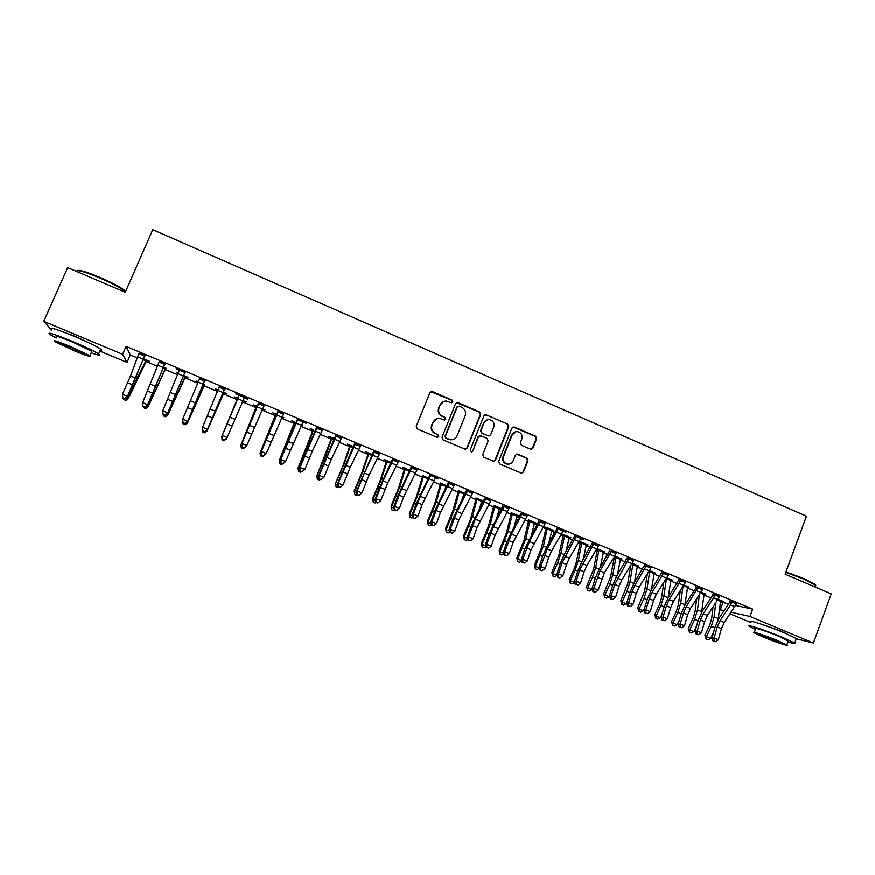 <?xml version="1.0" encoding="UTF-8"?>
<svg xmlns="http://www.w3.org/2000/svg" width="875" height="875" viewBox="0 0 875 875"><rect width="100%" height="100%" fill="white"/><g stroke="black" fill="none" stroke-linecap="round" stroke-linejoin="round"><path stroke-width="1.31" d="M452.78 401.942L452.025 400.083L432.502 391.65L429.909 392.711L416.248 426.289L417.331 428.947L436.975 437.303L438.791 436.538L438.025 434.689L435.498 433.606C432.064 431.725 430.905 428.892 432.009 425.119L433.147 422.319C434.427 419.606 436.548 418.305 439.512 418.392L444.402 420.066L445.802 419.212L445.036 417.364L442.509 416.27C439.086 414.389 437.938 411.556 439.042 407.794L440.169 405.005C441.405 402.369 443.461 401.067 446.348 401.089L451.434 402.795L452.78 401.942M451.763 402.773L452.375 402.084L451.62 400.236L430.762 391.738M437.62 437.402L438.397 436.625L437.642 434.777L435.498 433.606M444.708 420.066L445.397 419.333L444.642 417.473L442.509 416.27M760.55 623.962L780.664 631.028L787.62 634.266M63.033 331.877L75.272 336.438L91.066 343.886M530.469 449.17L532.984 448.098L536.648 438.812L535.598 436.209L514.467 427.077L511.941 428.137L498.706 461.398L499.767 464.012L521.478 473.189L523.534 471.964L527.997 460.709L526.936 458.106L517.366 454.081L515.353 455.306L513.133 460.895C512.028 463.247 510.191 464.33 507.653 464.144C503.956 463.061 502.578 460.6 503.497 456.772L512.203 434.897C513.253 432.633 514.992 431.55 517.431 431.648C521.259 432.633 522.714 435.094 521.806 439.031L520.362 442.673L521.423 445.288L530.469 449.17M735.525 605.511L752.686 609.142L126.055 346.391L122.598 354.32L127.039 362.425L99.87 351.094M752.686 609.142L749.962 616.492L813.4 643.016L796.294 638.816M51.614 330.061L43.75 321.366L67.659 267.652L125.289 292.272L152.753 229.688L806.455 516.239L785.105 574.208L831.25 593.917L813.4 643.016M43.75 321.366L122.598 354.32M480.681 414.641L479.609 412.016L458.117 402.719L455.536 403.78L442.006 437.248L443.089 439.906L464.712 449.105L467.283 448.022L480.681 414.641L479.161 412.136L456.498 402.741M486.413 414.947L507.73 424.167L508.791 426.781L495.534 460.042L493.478 461.267L483.831 457.231L482.759 454.606L488.173 441.077L487.102 438.441L481.02 435.838L478.461 436.909L472.806 451.019L471.362 451.872L470.258 449.936L483.864 416.019L486.413 414.947L507.73 424.167M719.403 596.892L713.048 594.234M704.014 593.786L705.195 593.873M701.116 592.167L705.064 594.223M685.289 582.597L679 579.961M670.819 579.895L672.153 580.048M668.15 597.625L671.048 579.622L666.783 577.839L672.022 580.398M650.781 568.138L644.569 565.534M637.273 565.852L638.761 566.07M632.111 563.281L638.619 566.42M615.891 553.514L609.755 550.944M596.837 548.931L597.417 549.183M603.356 551.666L604.997 551.939M597.034 548.603L604.855 552.289M580.617 538.737L583.789 539.623L574.558 535.752M561.367 534.089L563.205 534.866M569.067 537.316L570.872 537.655M570.73 538.005L561.52 533.816M544.928 523.786L538.945 521.27M534.406 522.812L537.502 523.688L528.62 519.969M508.834 508.659L502.939 506.188M501.878 508.78L493.653 505.75M499.363 508.145L501.484 508.605M472.336 493.358L466.517 490.93M465.478 493.544L458.292 490.952M463.925 493.314L465.303 493.883M435.4 477.892L438.725 478.833L429.68 475.037M428.663 478.133L422.537 475.989M398.048 462.23L392.405 459.867M391.42 462.547L384.158 459.506L386.389 460.863M360.259 446.403L354.703 444.073M350.416 445.386L353.719 446.808L347.419 444.128L349.825 445.561M322.022 430.38L316.564 428.094M313.294 429.844L310.264 428.575L312.845 430.084M283.325 414.159L277.966 411.917M275.756 414.137L272.694 412.847L275.45 414.444M281.936 417.156L283.828 417.506M282.1 416.784L283.664 417.878M247.702 398.77L235.878 393.816L238.919 395.555M244.322 397.819L247.505 399.153M234.533 397.316L237.617 398.606M242.856 400.794L246.094 401.712M234.675 396.944L238.022 398.344M242.955 400.4L245.93 402.084M204.87 381.292L199.402 378.995M198.352 381.741L196.219 380.844L198.198 382.113M164.938 364.558L159.239 362.173M158.211 364.93L157.325 364.558L158.058 365.312M166.316 368.331L163.592 367.183M720.223 601.727L728.547 604.034M126.055 346.391L130.287 354.966L137.386 357.93M145.786 361.441L157.631 366.395M165.287 369.6L177.756 374.817M184.669 377.705L197.772 383.184M203.952 385.766L217.656 391.508M223.114 393.783L237.409 399.766M242.342 401.833L256.386 407.706M261.964 410.036L275.242 415.592M281.477 418.195L294 423.445M300.858 426.311L312.648 431.244M320.141 434.372L331.198 438.998M339.303 442.389L349.639 446.709M358.356 450.363L367.97 454.377M377.3 458.281L386.203 462.011M396.123 466.156L404.327 469.591M414.848 473.988L422.363 477.137M433.464 481.775L440.289 484.63M445.637 486.872L446.425 487.2M451.97 489.519L458.117 492.089M463.52 494.353L464.778 494.878M470.367 497.219L475.847 499.505M481.294 501.791L483.022 502.502M488.666 504.864L493.478 506.887M498.98 509.184L501.156 510.092M506.855 512.477L511.022 514.216M516.556 516.534L519.192 517.639M524.945 520.045L528.456 521.511M534.045 523.852L537.13 525.142M542.927 527.57L545.803 528.763M551.436 531.125L554.969 532.602M560.809 535.041L563.052 535.981M568.728 538.355L572.698 540.017M578.594 542.489L580.212 543.156M585.933 545.552L590.341 547.4M596.28 549.883L597.264 550.298M603.039 552.705L607.873 554.728M620.047 559.825L625.308 562.023M636.967 566.902L642.655 569.275M653.8 573.945L659.903 576.494M670.534 580.945L677.053 583.669M687.192 587.913L694.105 590.8M703.752 594.836L711.069 597.898M146.508 360.478L149.483 361.287L143.467 358.761M144.802 356.114L138.983 353.675M178.347 373.363L176.827 372.728L178.194 373.734M185.38 376.742L188.475 377.606L183.608 375.561M185.303 372.619L176.127 368.769L179.386 370.606M218.247 390.064L215.502 388.916L218.094 390.436M223.803 392.831L227.019 393.739L223.278 392.164M224.656 389.583L219.22 387.297M256.823 406.208L253.739 404.917L256.583 406.547M262.423 408.986L265.016 409.631M262.588 408.625L264.852 410.003M263.867 406.011L258.497 403.758M296.395 422.767L291.528 420.733L294.197 422.286M301.328 425.272L302.531 425.337M301.492 424.911L302.378 425.709M302.728 422.297L306.195 423.281L297.325 419.562M334.731 438.823L328.902 436.373L331.384 437.85M341.195 438.408L335.694 436.1M372.63 454.683L365.838 451.839L368.156 453.239M379.203 454.344L373.614 451.992M410.091 470.356L402.369 467.13L404.512 468.453M416.784 470.083L411.097 467.698M447.125 485.855L440.464 483.492M446.053 485.833L446.939 486.205M453.917 485.647L448.153 483.23M483.733 501.178L476.022 498.378M481.688 500.752L483.547 501.528M490.634 501.036L484.783 498.575M519.925 516.327L511.186 513.089M516.928 515.495L518.973 515.933M519.903 516.37L518.831 516.294M526.936 516.239L520.997 513.756M543.473 526.608L545.967 527.647M551.786 530.086L553.667 530.447M553.525 530.808L543.528 526.509M562.822 531.278L566.016 532.175L556.806 528.314M579.152 541.538L580.366 541.625M586.261 544.512L587.978 544.808M579.348 541.198L587.836 545.169M598.303 546.142L592.2 543.594M620.364 558.775L621.928 559.016M614.622 555.964L621.786 559.377M633.391 560.853L627.211 558.261M654.095 572.895L655.506 573.07M649.513 570.566L655.364 573.431M668.084 575.389L661.839 572.764M687.455 586.862L688.723 586.983M684.009 585.003L688.592 587.333M702.395 589.761L696.073 587.114M720.475 600.677L721.591 600.731M718.123 599.287L723.384 601.486L721.459 601.081M736.323 603.98L729.936 601.3M723.756 611.242L720.3 609.809L724.128 610.673M731.117 612.248L749.962 616.492M750.903 622.562L730.034 613.867M722.903 602.842L720.3 609.809M130.287 354.966L127.039 362.425M443.614 401.538L440.169 405.005M442.116 416.402C438.703 414.509 437.544 411.688 438.648 407.925L439.786 405.147M436.953 418.709L433.147 422.319M435.116 433.705C431.692 431.812 430.533 428.991 431.637 425.228L432.775 422.428M465.566 449.258L466.856 448.088L480.233 414.772M459.08 406.186L457.275 406.93L445.408 436.297L446.163 438.156L450.57 439.742C453.6 439.917 455.777 438.605 457.1 435.827L465.172 415.778C466.266 412.027 465.117 409.216 461.727 407.323L459.08 406.186M457.909 406.219L457.275 406.93M452.331 439.698L450.166 439.83L445.769 438.233L445.014 436.384L456.859 407.061M493.697 461.278L495.064 460.097L508.298 426.891L507.238 424.277M479.664 435.772L478.013 436.997L472.806 451.019M471.516 451.883L472.369 451.084M493.773 427.066C494.692 423.073 493.205 420.591 489.289 419.628C486.861 419.562 485.133 420.645 484.083 422.887L480.988 430.609L482.059 433.245L488.698 436.002L490.689 434.777L493.773 427.066M487.408 419.825L484.083 422.887M489.016 436.002L481.611 433.333L480.539 430.708L483.623 422.997M485.953 415.078L484.925 414.936M515.769 431.758L512.203 434.897M508.55 464.188L507.161 464.188C503.475 463.105 502.086 460.655 503.005 456.838L511.7 434.984M521.609 473.2L523.02 471.997L527.472 460.764L526.411 458.161L516.655 454.136M531.18 449.323L532.448 448.164L536.113 438.9L535.062 436.297L513.1 427.022M146.825 360.172L128.22 398.781L137.495 377.3L146.3 359.953M126.613 398.125L128.22 398.781L125.891 400.488L123.9 399.667L123.67 398.65M138.983 353.205L130.528 375.998L122.456 394.297L127.509 396.375L127.4 397.688L144.287 356.628L127.509 396.375L124.852 398.595L122.828 397.764L124.852 398.595M145.141 355.786L144.287 356.628M122.784 398.289L122.456 394.297L122.828 397.764M124.808 399.12L127.4 397.688M163.581 367.227L165.867 368.145L148.083 406.962L165.364 368.616M146.727 406.405L148.083 406.962L145.742 408.658L143.762 407.837L143.544 406.82M185.697 376.436L167.825 415.089L185.325 376.283M166.72 414.63L167.825 415.089L165.473 416.763L163.505 415.953L163.297 414.947M159.25 361.703L142.658 402.62L147.689 404.688L147.492 405.967L164.423 365.072L147.689 404.688L145.031 406.897L143.019 406.077L145.031 406.897M165.287 364.23L164.423 365.072M142.953 406.58L142.483 403.9L143.019 406.077M144.955 407.411L147.492 405.967M179.386 370.136L162.75 410.889L167.748 412.956L167.475 414.192L184.45 373.461L167.748 412.956L165.091 415.155L163.089 414.334L165.091 415.155M184.395 372.958L184.909 372.455L179.386 370.191M162.991 414.827L162.488 412.136L162.75 410.889L163.089 414.334M164.981 415.647L167.475 414.192M77.175 270.583C79.111 269.631 86.702 271.906 99.925 277.419C111.136 282.308 119.252 286.519 124.272 290.073L125.716 291.287M125.562 291.648L124.567 290.85C119.427 287.219 111.114 282.898 99.619 277.9C84.525 271.655 76.748 269.467 76.289 271.338M91.131 352.822C98.733 355.48 101.216 355.852 98.612 353.948C93.986 351.028 85.017 346.763 71.684 341.13C54.009 333.955 46.681 331.702 49.7 334.348L56.252 337.969M100.253 350.219C102.156 350.602 102.32 350.23 100.734 349.103C96.141 346.139 87.183 341.841 73.861 336.186C56.197 329.022 48.858 326.802 51.844 329.525M56.612 337.137C54.458 335.245 59.73 336.864 72.428 342.016L91.831 351.247L91.492 352.012M74.167 350.798C86.702 355.884 91.941 357.514 89.873 355.709L70.427 346.533C57.728 341.381 52.467 339.73 54.644 341.589L74.167 350.798M71.116 347.309C62.945 343.995 59.555 342.934 60.944 344.127L73.522 350.055C81.616 353.347 84.995 354.397 83.65 353.227L71.116 347.309M785.936 571.944L804.048 578.703L814.8 584.161L815.773 585.408L804.125 579.272L785.761 572.414M815.413 586.469L815.194 587.059M787.883 641.955C793.789 643.803 796.064 644.186 794.73 643.103L782.797 637.47C766.38 630.558 744.942 623.547 749.459 626.478L755.453 629.552M796.141 639.231L796.37 638.608L784.47 632.931C768.053 626.008 746.594 619.073 751.089 622.07M754.381 632.461L755.727 628.797C752.5 626.686 767.966 631.761 779.723 636.705L788.167 641.2M762.902 636.934C774.364 641.736 789.95 646.953 786.811 644.897L778.203 640.861C766.423 635.917 750.98 630.798 754.228 632.866L762.902 636.934M775.425 640.139C765.461 636.18 760.309 634.463 759.981 634.998L765.57 637.613C775.425 641.55 780.566 643.256 780.981 642.753L775.425 640.139M204.619 384.836L187.458 423.172L204.641 384.409M186.594 422.811L187.458 423.172L185.084 424.834L183.127 424.025L182.93 423.03L185.03 423.358L182.908 423.019L182.711 419.125L187.688 421.17L187.338 422.373L204.378 381.336L187.688 421.17L185.03 423.358M224.12 392.525L206.97 431.2L223.912 392.438L223.256 392.208M206.347 430.948L206.97 431.2L204.586 432.852L202.639 432.053L202.234 428.881M199.402 378.525L199.402 379.247L199.402 378.525M205.198 380.964L204.356 381.795M199.402 379.247L182.711 419.125L183.039 422.537M184.887 423.839L187.338 422.373M219.308 386.87L202.562 427.295L207.506 429.33L207.08 430.5L224.142 390.086L207.506 429.33L204.848 431.517L202.869 430.697L204.848 431.517M219.209 387.789L219.22 386.838M224.984 389.255L224.142 390.086M202.705 431.167L202.147 428.477L202.562 427.295L202.869 430.697M204.684 431.977L207.08 430.5M237.617 399.295L221.539 437.194L237.628 398.169M237.781 398.234L237.77 398.923M225.991 439.031L223.967 440.825L222.031 440.027L221.988 437.38M226.373 439.184L226.603 438.638M239.083 395.161L222.294 435.422L227.205 437.445L224.35 440.07L222.589 438.812L224.35 440.07M224.547 439.622L227.205 437.445L244.508 397.436M222.589 438.812L222.294 435.422L221.802 436.57L238.919 395.095M244.65 397.491L243.852 398.278M221.802 436.57L222.392 439.261M256.583 407.225L240.855 445.145L256.594 406.109M245.514 447.07L243.239 448.755L241.325 447.967L240.855 445.145L241.533 445.43M256.823 406.252L256.812 406.886M258.748 403.397L241.905 443.505L246.794 445.517L243.906 448.12L242.178 446.873L243.906 448.12M244.136 447.683L246.794 445.517L264.141 405.661M242.178 446.873L241.905 443.505L241.347 444.609L258.508 403.298M264.195 405.683L263.572 406.306M241.347 444.609L241.959 447.311M275.439 415.122L260.061 453.053L275.756 414.816L275.45 414.006M263.255 456.072L262.402 456.63L260.498 455.853L260.061 453.053L260.969 453.425M275.756 414.181L275.756 414.816M278.294 411.589L261.406 451.544L266.262 453.545L263.353 456.116L261.669 454.891L263.353 456.116M263.605 455.689L266.262 453.545L283.653 413.842M261.669 454.891L261.406 451.544L260.772 452.605L277.977 411.458M260.772 452.605L261.417 455.317M294.197 422.964L279.147 460.917L288.006 439.83L294.58 422.691L294.208 421.859M294.58 422.012L294.58 422.691M282.308 463.914L281.455 464.472L279.552 463.684L279.147 460.917L280.284 461.387M297.73 419.738L280.788 459.528L285.611 461.519L282.68 464.067L281.039 462.864L282.68 464.067M282.964 463.663L285.611 461.519L303.056 421.969M281.039 462.864L280.788 459.528L280.077 460.556L297.325 420.077M280.077 460.556L280.755 463.269M312.845 430.762L298.113 467.928L306.928 447.694L313.305 430.522L312.845 429.658M301.252 471.712L300.398 472.259L298.506 471.483L298.134 468.727L299.491 469.284M313.294 429.888L313.305 430.522M317.045 427.831L300.059 467.469L304.861 469.438L301.897 471.975L300.289 470.783L301.897 471.975M302.214 471.581L304.861 469.438L312.244 451.445L322.339 430.052L317.045 427.875M300.289 470.783L300.059 467.469L299.283 468.464L316.564 427.634M299.283 468.464L299.983 471.188M331.384 438.528L316.914 475.672L325.752 455.514L331.92 438.309L331.384 438.528L331.395 437.423M331.909 437.631L331.92 438.309M320.097 479.456L319.233 480.003L317.352 479.238L317.012 476.503L318.587 477.148M336.241 435.881L319.222 475.355L323.991 477.323L320.994 479.828L319.43 478.669L320.994 479.828M321.344 479.445L323.991 477.323L331.308 459.353L341.512 438.091M319.43 478.669L319.222 475.355L318.369 476.328L335.694 435.652M336.241 436.581L335.672 436.811M318.369 476.328L319.091 479.052M349.825 446.239L343.011 465.719L335.606 483.372L344.466 463.28L350.427 446.053L349.825 446.239L349.825 445.134M338.822 487.167L337.958 487.703L336.087 486.938L335.606 483.372M336.087 486.938L335.781 484.225L337.575 484.969M350.416 445.43L350.427 446.053M340.364 487.277L343.011 485.155L350.252 467.228L360.577 446.075L355.337 443.92L338.264 483.208L343.011 485.155L339.992 487.648L338.461 486.5L339.992 487.648M338.461 486.5L338.264 483.208L337.345 484.137L354.703 443.614M355.327 444.577L354.692 444.773M337.345 484.137L338.1 486.861M368.156 453.906L361.561 473.419L354.2 491.028L354.441 491.914L363.081 471.012L368.823 453.753L368.156 453.906L368.156 452.812M368.823 453.086L368.823 453.753M357.448 494.823L356.573 495.359L354.725 494.605L354.2 491.028M354.725 494.605L354.441 491.914L356.442 492.734M374.314 451.839L364.394 473.091L357.197 491.006L361.922 492.953L358.87 495.414L357.383 494.277L358.87 495.414M359.275 495.053L361.922 492.953L369.097 475.048L379.52 454.016M357.383 494.277L357.197 491.006L356.213 491.903L373.614 451.544M374.314 452.528L373.592 452.692M356.213 491.903L356.989 494.637M386.389 461.53L380.012 481.075L372.684 498.63L372.991 499.548L381.577 478.702L387.122 461.42L386.389 461.53L386.389 460.436M387.122 460.742L387.122 461.42M375.966 502.447L375.091 502.983L373.242 502.217L372.684 498.63M373.242 502.217L372.991 499.548L375.211 500.456M393.192 459.747L383.152 480.878L376.031 498.761L380.712 500.697L377.65 503.136L376.195 502.02L377.65 503.136M378.077 502.797L380.712 500.697L387.822 482.825L398.366 461.912M376.195 502.02L376.031 498.761L374.97 499.636L379.247 488.327L392.405 459.419M393.181 460.436L392.394 460.567M374.97 499.636L375.769 502.37M404.512 469.12L398.355 488.688L391.059 506.198L391.442 507.139L399.973 486.347L405.322 469.033L404.512 469.12L404.512 468.027M405.311 468.355L405.322 469.033M394.428 509.994L393.498 510.552L391.661 509.797L391.059 506.198M391.661 509.797L391.442 507.139L393.87 508.145M411.95 467.6L401.8 488.622L394.745 506.472L399.405 508.397L403.616 497.066L398.978 495.141M403.616 497.066L417.091 469.766M394.898 509.72L396.769 510.486L394.898 509.72L394.745 506.472L393.619 507.314L397.83 496.016L411.097 467.25M411.939 468.3L411.075 468.398M393.619 507.314L394.45 510.048M396.769 510.486L399.405 508.397M422.537 476.656L416.587 496.256L409.325 513.723L409.784 514.697L418.272 493.938L423.423 476.602L422.537 476.656L422.537 475.573M423.413 475.934L428.367 478.013L427.164 481.042M412.934 517.409L411.797 518.077L409.981 517.322L409.325 513.723M409.981 517.322L409.784 514.697L412.42 515.78M423.413 475.978L423.423 476.602M430.598 475.42L420.35 496.322L413.361 514.139L417.988 516.053L422.133 504.733L417.517 502.819M422.133 504.733L435.717 477.564L430.598 475.464M414.87 518.448L413.022 517.694L414.87 518.448M413.503 517.366L413.361 514.139L412.158 514.948L416.314 503.661L429.68 475.53M430.588 476.109L429.658 476.175M412.158 514.948L413.022 517.694M415.352 518.131L417.988 516.053M440.464 484.159L434.733 503.781L427.503 521.205L428.017 522.2L436.461 501.495L441.416 484.127L440.464 484.159L440.464 483.077M444.522 490.842L446.337 485.527M441.405 483.459L441.416 484.127M431.32 524.792L430.008 525.558L428.192 524.814L427.503 521.205M428.192 524.814L428.017 522.2L430.861 523.37M440.552 512.356L454.202 485.363L449.148 483.241L438.78 503.978L431.856 521.763L436.472 523.666L440.552 512.356L435.958 510.453M431.987 524.978L433.836 525.733L431.987 524.978L431.856 521.763L430.598 522.539L434.678 511.262L448.153 482.781M449.137 483.886L448.131 483.919M430.598 522.539L431.484 525.284M433.836 525.733L436.472 523.666M458.292 491.619L452.769 511.262L445.572 528.642L446.163 529.67L454.552 509.009L459.309 491.619L458.292 491.619L458.292 490.536M461.934 500.227L464.198 493.008M459.298 490.952L459.309 491.619M449.608 532.142L448.098 533.006L446.294 532.262L445.572 528.642M446.294 532.262L446.163 529.67L449.203 530.917M467.578 490.919L457.111 511.591L450.253 529.342L454.836 531.234L458.861 519.936L454.289 518.044M458.861 519.936L472.642 493.041M450.373 532.547L452.2 533.302L450.373 532.547L450.253 529.342L448.93 530.086L452.955 518.82L466.517 490.47M467.578 491.608L466.495 491.608M448.93 530.086L449.837 532.842M452.2 533.302L454.836 531.234M476.022 499.034L470.695 518.7L463.531 536.047L464.198 537.086L472.533 516.48L477.105 499.067L476.022 499.034L476.022 497.952M479.358 509.283L481.972 500.445M481.939 500.478L477.083 498.444L477.105 499.067M467.786 539.448L466.102 540.411L464.308 539.667L463.531 536.047M464.308 539.667L464.198 537.086L467.436 538.431M485.909 498.608L475.344 519.159L468.552 536.878L473.113 538.759L477.061 527.472L472.522 525.591M477.061 527.472L490.941 500.708L485.909 498.652M468.65 540.061L470.477 540.816L468.65 540.061L468.552 536.878L467.152 537.589L471.111 526.345L484.783 498.127M485.909 499.286L484.761 499.264M467.152 537.589L468.092 540.345M470.477 540.816L473.113 538.759M493.653 506.417L488.534 526.105L481.403 543.408L482.125 544.469L490.416 523.917L494.802 506.472L493.653 506.417L493.653 505.334M496.781 518.077L499.636 507.839M494.78 505.805L494.802 506.472M485.866 546.722L483.995 547.761L482.212 547.028L481.403 543.408M482.212 547.028L482.125 544.469L485.57 545.891M504.142 506.242L493.467 526.684L486.741 544.37L491.269 546.241L495.163 534.964L490.645 533.094M495.163 534.964L509.141 508.342M486.828 547.542L488.644 548.286L486.828 547.542L486.741 544.37L485.286 545.059L489.18 533.816L502.939 505.739M504.131 506.931L502.917 506.866M485.286 545.059L486.238 547.816M488.644 548.286L491.269 546.241M511.186 513.745L506.275 533.466L499.166 550.714L499.964 551.819L508.2 531.3L512.4 513.833L511.186 513.745L511.186 512.673M512.4 513.833L512.378 513.209L517.202 515.189L514.172 526.652M503.836 553.962L501.791 555.089L500.019 554.356L499.166 550.714M500.019 554.356L499.964 551.819L503.606 553.317M522.266 513.844L511.492 534.166L504.82 551.819L509.327 553.678L513.166 542.413L508.67 540.553M513.166 542.413L527.231 515.922M504.897 554.98L506.702 555.723L504.897 554.98L504.82 551.819L503.3 552.475L507.139 541.253L520.997 513.308M522.255 514.522L520.975 514.434M503.3 552.475L504.284 555.242M506.702 555.723L509.327 553.678M531.53 535.03L534.68 522.506M534.647 522.539L529.878 520.538L529.9 521.161L528.62 521.041L523.906 540.783L516.841 557.998L517.694 559.114L525.886 538.65L529.9 521.161M521.697 561.159L519.487 562.362L517.727 561.641L516.841 557.998M517.727 561.641L517.694 559.114L521.533 560.689M528.62 521.041L528.62 520.428M540.28 521.391L529.408 541.603L522.812 559.234L527.286 561.083L531.059 549.817L526.597 547.969M531.059 549.817L545.223 523.458M522.867 562.373L524.661 563.117L522.867 562.373L522.812 559.234L521.227 559.858L525 548.636L538.945 520.833M540.28 522.069L538.923 521.948M521.227 559.858L522.233 562.625M524.661 563.117L527.286 561.083M545.967 528.303L541.45 548.056L534.406 565.228L535.336 566.377L543.484 545.956L547.302 528.445L545.967 528.303L545.967 527.231M548.833 543.255L552.059 529.78M547.28 527.778L547.302 528.445M539.47 568.323L537.086 569.603L535.336 568.881L534.406 565.228M535.336 568.881L535.336 566.377L539.361 568.028M558.206 528.905L547.225 549.008L540.695 566.595L545.147 568.433L548.855 557.189L544.414 555.352M548.855 557.189L551.666 550.845L563.117 530.961M541.855 570.697L540.083 569.964L541.855 570.697M540.739 569.723L540.695 566.595L539.044 567.197L542.763 555.986L546.962 546.503L556.795 528.795M558.195 529.583L556.773 529.43M539.044 567.197L540.083 569.964M542.522 570.456L545.147 568.433M563.216 535.522L558.884 555.297L551.884 572.425L552.869 573.595L557.769 562.778L560.973 553.219L564.616 535.686L563.216 535.522L563.216 534.45M566.081 551.337L569.341 537.009M564.594 535.019L564.616 535.686M557.134 575.455L554.586 576.8L552.847 576.078L551.884 572.425M552.847 576.078L552.869 573.595L557.08 575.334M583.264 559.3L586.523 544.206M581.798 542.227L581.831 542.883L580.366 542.697L576.231 562.494L574.142 568.838L569.253 579.578L570.314 580.781L575.214 569.986L578.364 560.448L581.831 542.883M570.259 583.242L570.314 580.781L574.656 582.564L571.998 583.953L570.259 583.242L569.253 579.578M580.366 542.697L580.366 542.084M597.428 549.828L593.491 569.658L586.545 586.698L587.661 587.913L592.561 577.161L595.667 567.634L598.948 550.047L597.428 549.828L597.417 548.767M600.392 567.153L603.619 551.359M598.927 549.391L598.948 550.047M587.573 590.362L587.661 587.913L591.981 589.695L589.302 591.073L587.573 590.362L586.545 586.698M617.444 574.897L620.627 558.48M615.945 556.522L615.978 557.178L614.392 556.927L610.641 576.778L603.728 593.775L604.909 595.022L609.809 584.303L612.872 574.788L615.978 557.178M604.8 597.45L604.909 595.022L609.208 596.783L606.517 598.161L604.8 597.45L603.728 593.775M614.392 556.927L604.461 572.764L598.117 590.253L593.742 588.448L593.742 591.544L593.009 591.741L595.492 592.255L593.742 591.544M634.419 582.553L637.536 565.556M632.887 563.609L632.909 564.266L631.652 564.058M630.853 565.337L627.703 583.855L620.823 600.819L622.059 602.077L626.959 591.402L629.978 581.886L632.909 564.266M621.928 604.494L622.059 602.077L626.336 603.838L623.634 605.194L621.928 604.494L620.823 600.819M626.336 603.838L626.795 602.831M651.328 590.122L654.347 572.589M649.731 570.664L649.119 571.2M647.314 574.109L644.678 590.898L637.82 607.819L639.122 609.098L644.022 598.456L646.997 588.962L649.753 571.309M638.969 611.505L639.122 609.098L643.377 610.848L640.664 612.194L638.969 611.505L637.82 607.819M643.377 610.848L644.47 608.486M663.808 582.553L661.555 597.898L659.608 604.198L654.73 614.775L656.097 616.087L660.997 605.478L663.917 595.984L666.488 578.32M655.911 618.472L656.097 616.087L660.319 617.827L657.595 619.161L655.911 618.472L654.73 614.775M660.319 617.827L661.992 614.217M576.023 536.364L562.133 562.691L558.469 573.923L562.898 575.75L566.552 564.517L562.133 562.691M566.552 564.517L569.362 558.195L580.913 538.42M559.595 577.992L557.823 577.259L559.595 577.992M558.502 577.041L558.469 573.923L556.763 574.492L560.416 563.292L564.627 553.842L574.558 536.233M576.012 537.042L574.525 536.867M556.763 574.492L557.823 577.259M560.273 577.763L562.898 575.75M584.15 571.802L586.961 565.502L598.566 545.858L593.742 543.834L579.753 569.986L576.155 581.208L580.562 583.023L584.15 571.802L579.753 569.986M576.177 584.314L577.938 585.036L576.177 584.314L576.155 581.208L574.383 581.744L577.981 570.566L582.181 561.137L592.211 543.145M593.731 544.469L592.178 544.261M574.383 581.744L575.466 584.522M577.938 585.036L580.562 583.023M610.017 554.509L614.403 556.347L616.186 553.197L611.352 551.217L600.086 570.948L593.742 588.448L591.905 588.962L595.448 577.784L599.638 568.389L609.755 550.506M611.341 551.852L609.733 551.611M591.905 588.962L593.009 591.741M595.492 592.255L598.117 590.253M628.873 558.512L614.709 584.456L611.22 595.656L615.573 597.45L619.052 586.25L614.709 584.456M619.052 586.25L621.852 579.994L633.675 560.536L628.873 558.556M611.22 598.73L612.959 599.441L611.22 598.73L611.22 595.656L609.328 596.137L612.817 584.97L617.006 575.608L627.211 557.823M628.863 559.191L627.189 558.928M609.328 596.137L610.466 598.916M612.959 599.441L615.573 597.45M646.297 565.819L634.845 585.386L632.034 591.631L628.611 602.82L632.942 604.603L636.355 593.414L632.034 591.631M636.355 593.414L639.166 587.169L651.077 567.82M628.589 605.883L630.328 606.594L628.589 605.883L628.611 602.82L626.664 603.28L630.088 592.123L634.277 582.783L644.569 565.097M646.286 566.486L644.547 566.202M626.664 603.28L627.812 606.058M630.328 606.594L632.942 604.603M663.622 573.081L652.072 592.539L649.272 598.763L645.903 609.941L650.212 611.712L653.57 600.534L649.272 598.763M653.57 600.534L656.37 594.322L668.369 575.072M645.87 612.992L647.598 613.692L645.87 612.992L645.903 609.941L643.902 610.367L647.259 599.233L651.448 589.925L661.839 572.327M663.611 573.748L661.806 573.431M643.902 610.367L645.072 613.156M647.598 613.692L650.212 611.712M680.848 580.3L669.211 599.648L666.411 605.861L663.097 617.028L667.384 618.789L670.688 607.622L666.411 605.861M670.688 607.622L673.477 601.42L685.573 582.28M663.053 620.058L664.77 620.769L663.053 620.058L663.097 617.028L661.03 617.433L664.344 606.298L668.522 597.023L679 579.523M680.837 580.967L678.967 580.617M661.03 617.433L662.233 620.211M664.77 620.769L667.384 618.789M683.988 585.036L687.717 586.556L684.895 605.073M680.269 590.844L678.344 604.866L676.43 611.166L671.552 621.698L672.973 623.033L677.873 612.456L680.75 602.984L682.97 586.622M672.766 625.395L672.973 623.033L677.173 624.772L674.439 626.095L672.766 625.395L671.552 621.698M677.173 624.772L679.372 620.014M697.977 587.475L686.252 606.725L683.462 612.916L680.203 624.072L684.458 625.833L687.706 614.677L683.462 612.916M687.706 614.677L690.506 608.486L702.68 589.444M680.148 627.091L681.844 627.791L680.148 627.091L680.203 624.072L678.081 624.444L681.33 613.331L685.508 604.078L695.833 588.131L696.073 586.677M697.966 588.142L696.041 587.77M678.081 624.444L679.295 627.233M681.844 627.791L684.458 625.833M701.542 612.489L704.266 593.48M696.675 599.003L695.045 611.8L693.153 618.089L688.275 628.589L689.752 629.945L694.652 619.402L697.495 609.941L699.398 594.803M689.522 632.297L689.752 629.945L693.941 631.663L691.195 632.975L689.522 632.297L688.275 628.589M693.941 631.663L696.631 625.877M715.017 594.617L713.65 597.877L703.205 613.758L700.405 619.927L697.2 631.083L701.444 632.822L704.638 621.677L700.405 619.927M704.638 621.677L707.427 615.519L719.688 596.575L715.017 594.661M697.134 634.08L698.83 634.78L697.134 634.08L697.2 631.083L695.034 631.422L698.228 620.32L702.406 611.1L712.808 595.252L713.048 593.797M715.006 595.284L713.016 594.88M695.034 631.422L696.27 634.222M698.83 634.78L701.444 632.822M718.102 619.883L720.727 600.37M713.027 607.031L711.648 618.691L709.789 624.969L704.911 635.436L706.442 636.814L711.342 626.303L714.142 616.853L715.772 602.853M706.191 639.144L706.442 636.814L710.609 638.531L707.853 639.833L706.191 639.144L704.911 635.436M710.609 638.531L713.748 631.783M731.959 601.716L730.581 604.964L720.059 620.758L717.27 626.916L714.12 638.05L718.331 639.778L721.47 628.655L717.27 626.916M721.47 628.655L724.259 622.508L736.608 603.673L731.959 601.759M714.044 641.036L715.728 641.736L714.044 641.036L714.12 638.05L711.889 638.367L715.028 627.277L719.206 618.078L729.684 602.317L729.936 600.873M731.948 602.383L729.903 601.956M711.889 638.367L713.147 641.167M715.728 641.736L718.331 639.778M143.445 358.805L146.267 359.986M132.344 386.772L133.088 387.078M136.522 376.895L137.495 377.3M143.084 359.745L145.611 360.806M144.55 355.589L138.983 353.259M135.57 378.088L130.528 375.998M132.716 384.913L127.673 382.823M142.855 359.012L137.78 356.891M152.37 395.062L152.95 395.303M156.537 385.219L157.303 385.525M163.209 368.167L165.189 368.998M183.586 375.605L185.303 376.316M176.433 393.477L176.991 393.706M183.214 376.534L184.658 377.136M164.773 364.066L159.25 361.747M155.673 386.433L150.653 384.355M152.819 393.225L147.798 391.158M163.078 367.478L158.036 365.367M175.645 394.734L170.669 392.656M172.802 401.505L167.814 399.438M183.181 375.889L178.172 373.789M203.098 384.858L204.017 385.241M204.859 380.866L199.402 378.58M195.508 402.97L190.553 400.914M192.664 409.73L187.709 407.673M203.164 384.256L198.177 382.167M224.733 389.189L219.308 386.914M215.25 411.173L210.328 409.128M212.406 417.9L207.484 415.866M223.027 392.569L218.072 390.491M244.475 397.469L239.083 395.205M234.883 419.322L229.983 417.287M232.039 426.027L227.139 424.003M242.769 400.827L237.847 398.77M264.108 405.694L258.748 403.441M254.395 427.427L249.528 425.403M251.552 434.109L246.684 432.086M262.402 409.041L257.502 406.995M275.603 415.188L276.631 415.614M283.62 413.875L278.294 411.633M273.787 435.477L268.953 433.464M270.944 442.137L266.109 440.136M281.914 417.2L277.047 415.166M294.58 422.056L296.373 422.811M288.006 439.83L288.586 440.07M294.438 423.062L295.969 423.708M303.023 422.002L297.73 419.781M293.07 443.483L288.269 441.481M290.238 450.122L285.425 448.131M301.306 425.327L296.472 423.292M303.023 457.384L303.625 457.636M306.928 447.694L307.716 448.011M313.162 430.905L315.186 431.747M312.244 451.445L307.464 449.455M309.411 458.062L304.62 456.083M320.589 433.387L315.788 431.375M331.909 437.675L334.72 438.856M321.902 465.194L322.645 465.5M325.752 455.514L326.725 455.908M331.778 438.692L334.305 439.742M341.48 438.123L336.241 435.925M331.308 459.353L326.55 457.384M328.464 465.948L323.717 463.98M339.762 441.416L334.983 439.414M340.67 472.959L341.556 473.331M344.466 463.28L345.625 463.761M350.284 446.436L353.303 447.694M350.252 467.228L345.527 465.259M347.419 473.791L342.694 471.833M358.816 449.389L354.069 447.398M368.823 453.13L372.619 454.716M359.33 480.681L360.358 481.108M363.081 471.012L364.416 471.57M368.692 454.136L372.192 455.602M379.498 454.048L374.314 451.883M369.097 475.048L364.394 473.091M366.264 481.6L361.561 479.653M377.77 457.319L373.045 455.339M387.122 460.786L391.398 462.58M377.88 488.359L379.05 488.841M381.577 478.702L383.108 479.336M387.002 461.792L390.972 463.455M398.333 461.945L393.181 459.791M387.822 482.825L383.152 480.878M384.989 489.355L380.319 487.419M396.605 465.205L391.902 463.236M405.311 468.398L410.08 470.4M396.331 495.983L397.644 496.53M399.973 486.347L401.68 487.047M405.202 469.405L409.642 471.264M417.069 469.798L411.95 467.644M406.448 490.558L401.8 488.622M415.33 473.036L410.659 471.078M414.673 503.573L416.117 504.175M418.272 493.938L420.153 494.725M423.292 476.984L427.809 478.866M424.966 498.247L420.35 496.322M433.956 480.823L429.308 478.887M441.405 483.503L446.305 485.559M432.917 511.12L434.492 511.777M436.461 501.495L438.517 502.348M441.295 484.509L445.78 486.391M443.373 505.881L438.78 503.978M452.463 488.578L447.847 486.642M459.298 490.995L464.177 493.041M451.052 518.623L452.769 519.334M454.552 509.009L456.783 509.939M459.189 492.002L463.652 493.861M472.609 493.073L467.578 490.962M461.683 513.483L457.111 511.591M470.87 496.278L466.277 494.353M469.087 526.083L470.936 526.848M472.533 516.48L474.939 517.486M476.995 499.439L481.425 501.298M479.883 521.041L475.344 519.159M489.169 503.934L484.608 502.031M494.78 505.848L499.603 507.872M487.025 533.509L489.005 534.319M490.416 523.917L492.997 524.989M494.692 506.844L499.1 508.692M509.108 508.375L504.142 506.286M497.984 528.555L493.467 526.684M507.369 511.547L502.83 509.655M504.864 540.881L506.964 541.756M508.2 531.3L510.945 532.438M512.291 514.216L516.677 516.053M527.209 515.955L522.266 513.877M515.977 536.025L511.492 534.166M525.459 519.127L520.942 517.234M522.594 548.22L524.825 549.15M525.886 538.65L528.795 539.864M529.802 521.533L534.155 523.359M545.202 523.491L540.28 521.434M533.87 543.462L529.408 541.603M543.452 526.652L538.956 524.77M547.28 527.822L552.027 529.812M540.236 555.516L542.587 556.489M543.484 545.956L546.558 547.236M547.203 528.817L551.545 530.633M563.095 530.994L558.206 528.948M551.666 550.845L547.225 549.008M561.334 534.133L556.872 532.273M564.594 535.062L569.308 537.042M557.769 562.778L560.252 563.795M560.973 553.219L564.211 554.564M564.517 536.069L568.827 537.873M581.798 542.27L586.502 544.239M575.214 569.986L577.817 571.069M578.364 560.448L581.766 561.859M581.733 543.266L586.031 545.059M598.927 549.434L603.597 551.392M592.561 577.161L595.284 578.288M595.667 567.634L599.222 569.111M598.861 550.43L603.127 552.212M615.945 556.566L620.594 558.502M609.809 584.303L612.653 585.473M612.872 574.788L616.58 576.33M615.891 557.561L620.134 559.333M632.887 563.653L637.503 565.589M626.959 591.402L629.934 592.627M629.978 581.886L633.85 583.494M632.833 564.648L637.055 566.409M649.731 570.697L654.325 572.622M644.022 598.456L647.106 599.736M646.997 588.962L651.011 590.625M649.677 571.692L653.877 573.453M660.997 605.478L664.191 606.802M663.917 595.984L668.095 597.723M666.433 578.703L670.611 580.453M580.88 538.442L576.023 536.408M569.362 558.195L564.944 556.358M579.13 541.581L574.689 539.722M586.961 565.502L582.564 563.675M596.816 548.986L592.397 547.138M604.461 572.764L600.086 570.948M601.65 579.042L597.286 577.237M621.852 579.994L617.52 578.189M631.892 563.664L627.528 561.837M651.044 567.853L646.297 565.863M639.166 587.169L634.845 585.386M649.283 570.938L644.941 569.122M668.347 575.105L663.622 573.125M656.37 594.322L652.072 592.539M666.575 578.178L662.266 576.373M685.541 582.312L680.848 580.344M673.477 601.42L669.211 599.648M683.78 585.375L679.481 583.581M677.873 612.456L681.188 613.834M680.75 602.984L684.939 604.723M683.484 585.834L687.258 587.409M702.647 589.477L697.977 587.519M690.506 608.486L686.252 606.725M700.886 592.528L696.609 590.745M701.094 592.2L704.233 593.512M694.652 619.402L698.086 620.823M697.495 609.941L701.663 611.669M700.58 592.987L703.806 594.344M707.427 615.519L703.205 613.758M717.894 599.648L713.65 597.877M718.102 599.32L720.694 600.403M711.342 626.303L714.886 627.769M714.142 616.853L718.288 618.581M717.588 600.108L720.278 601.234M724.259 622.508L720.059 620.758M734.803 606.725L730.581 604.964M124.272 290.073L124.567 290.85M98.612 353.948L100.734 349.103M91.831 351.247L89.873 355.709M814.8 584.161L815.139 584.872M794.73 643.103L796.37 638.608M788.32 640.763L786.811 644.897"/></g></svg>
